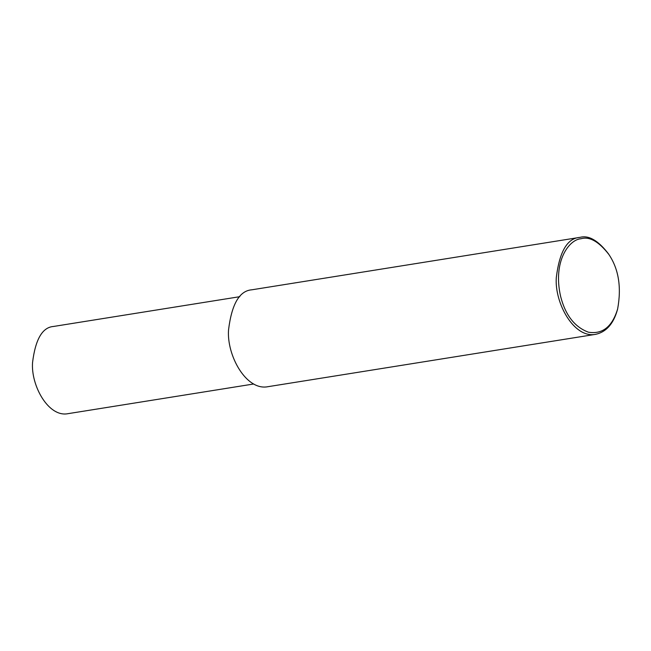 <?xml version="1.0" encoding="UTF-8"?>
<svg xmlns="http://www.w3.org/2000/svg" width="651" height="651" viewBox="0 0 651 651"><rect width="100%" height="100%" fill="white"/><g stroke="black" fill="none" stroke-linecap="round" stroke-linejoin="round"><path stroke-width="0.98" d="M617.628 308.989L617.376 309.925C613.437 323.873 606.203 332.01 595.657 334.329C573.913 338.658 554.392 302.918 556.304 277.521C559.486 251.734 567.233 238.372 579.553 237.436L580.155 237.322C588.83 235.076 598.245 240.553 608.4 253.744L608.937 254.557C618.694 269.14 621.599 287.278 617.628 308.989C612.249 326.712 602.533 334.451 588.496 332.213C574.76 327.144 565.483 315.279 560.666 296.612C552.487 260.937 569.365 239.405 580.985 238.754C589.489 236.232 598.806 241.497 608.937 254.557M595.657 334.329L267.886 386.702C246.143 391.039 226.621 355.291 228.542 329.894C231.715 304.107 239.462 290.745 251.782 289.809L580.155 237.322M253.76 383.984L67.964 413.678C48.394 417.576 30.825 385.408 32.55 362.55C35.406 339.342 42.38 327.315 53.472 326.468L239.804 296.685"/></g></svg>
